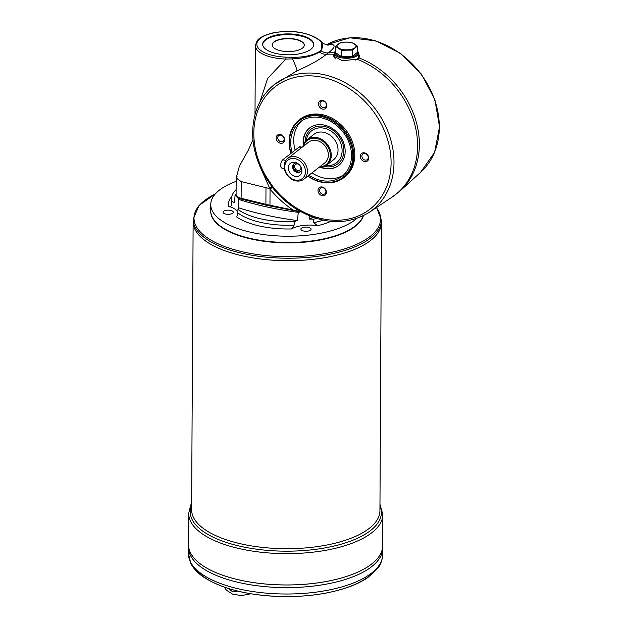 <?xml version="1.0" encoding="UTF-8"?>
<svg xmlns="http://www.w3.org/2000/svg" width="628" height="628" viewBox="0 0 628 628"><rect width="100%" height="100%" fill="white"/><g stroke="black" fill="none" stroke-linecap="round" stroke-linejoin="round"><path stroke-width="0.94" d="M284.131 166.302A13.141 10.645 52.1 0 1 287.702 158.468A13.141 10.645 52.1 0 1 304.172 162.291A13.141 10.645 52.1 0 1 303.85 179.2A13.141 10.645 52.1 0 1 291.188 178.894A13.141 10.645 52.1 0 1 284.131 166.302M287.702 158.468L308.631 142.163A13.141 10.645 52.1 0 1 325.1 145.979A13.141 10.645 52.1 0 1 324.786 162.888L303.85 179.2M302.131 147.227L300.003 146.764A4.38 1.845 102.3 0 0 299.093 147.046L282.757 159.779A4.38 1.845 102.3 0 0 280.771 164.387A4.38 1.845 102.3 0 0 281.799 168.053L284.327 168.602M288.331 167.888A7.638 6.186 52.1 0 1 296.165 162.691A7.638 6.186 52.1 0 1 301.825 169.96A7.638 6.186 52.1 0 1 301.872 170.832A7.638 6.186 52.1 0 1 295.066 176.335A7.638 6.186 52.1 0 1 288.331 167.888M297.075 163.099A5.11 4.137 -127.9 0 0 293.99 163.751A5.11 4.137 -127.9 0 0 292.601 166.797A5.11 4.137 -127.9 0 0 295.341 171.695A5.11 4.137 -127.9 0 0 300.27 171.813A5.11 4.137 -127.9 0 0 301.652 168.979M303.073 146.497A16.061 13.007 52.1 0 1 307.178 139.597A16.061 13.007 52.1 0 1 327.306 144.267A16.061 13.007 52.1 0 1 326.913 164.929A16.061 13.007 52.1 0 1 319.22 167.221M326.913 164.929L333.664 159.669A16.061 13.007 -127.9 0 0 338.037 150.1A16.061 13.007 -127.9 0 0 329.41 134.706A16.061 13.007 -127.9 0 0 313.929 134.329L307.178 139.597M303.591 146.089A15.331 12.419 52.1 0 1 318.074 138.882A15.331 12.419 52.1 0 1 330.273 154.535A15.331 12.419 52.1 0 1 319.738 166.82M284.751 167.111A11.681 9.459 52.1 0 1 300.325 161.255A11.681 9.459 52.1 0 1 300.231 179.718A11.681 9.459 52.1 0 1 284.751 167.111M300.592 171.53A5.11 4.137 52.1 0 1 295.804 171.02A5.11 4.137 52.1 0 1 293.276 166.271A5.11 4.137 52.1 0 1 294.344 163.508M300.804 166.812A3.587 2.905 52.1 0 1 300.985 167.951A3.587 2.905 52.1 0 1 300.011 170.086A3.587 2.905 52.1 0 1 296.549 170.007A3.587 2.905 52.1 0 1 294.618 166.561A3.587 2.905 52.1 0 1 295.6 164.426A3.587 2.905 52.1 0 1 298.967 164.45M228.137 588.436L232.878 591.929L237.886 591.136M382.625 554.838C382.209 562.657 378.849 566.825 377.97 568.05L367.788 577.603C361.979 581.559 354.859 584.958 346.436 587.8C328.311 593.782 307.665 596.718 284.484 596.6C249.316 595.917 222.1 589.237 202.82 576.559C197.325 572.705 193.338 568.371 190.849 563.559L188.471 553.825A97.073 39.682 0.3 0 0 262.331 592.761A97.073 39.682 0.3 0 0 371.611 573.066A97.073 39.682 0.3 0 0 382.625 554.838L382.656 548.448A97.073 39.682 -179.7 0 1 382.656 548.448L382.672 545.795A97.073 39.682 -179.7 0 0 382.672 545.787A97.073 39.682 -179.7 0 1 285.387 584.958A97.073 39.682 -179.7 0 1 188.518 544.766L188.683 513.461A97.073 39.682 0.3 0 0 262.543 552.397A97.073 39.682 0.3 0 0 371.823 532.693A97.073 39.682 0.3 0 0 382.837 514.473L379.964 504.3M372.286 563.512A97.065 39.682 -179.7 0 1 285.387 584.966A97.065 39.682 -179.7 0 1 198.715 562.602M382.672 545.795A97.073 39.682 -179.7 0 1 285.387 584.974A97.073 39.682 -179.7 0 1 188.518 544.782A97.073 39.682 -179.7 0 1 188.518 544.774L188.502 547.42A97.073 39.682 -179.7 0 1 188.502 547.42A97.073 39.682 -179.7 0 0 285.371 587.612A97.073 39.682 -179.7 0 0 382.656 548.432A97.073 39.682 -179.7 0 1 285.371 587.62A97.073 39.682 -179.7 0 1 188.502 547.428L188.471 553.825M372.271 566.158A97.065 39.682 -179.7 0 1 285.371 587.62A97.065 39.682 -179.7 0 1 198.699 565.255M355.589 225.703A76.2 31.149 -179.7 0 1 355.393 225.86A76.2 31.149 -179.7 0 1 287.177 242.698A76.2 31.149 -179.7 0 1 219.141 225.146A76.2 31.149 -179.7 0 1 218.944 224.989M363.4 215.718A76.64 31.329 -179.7 0 1 282.31 242.793A76.64 31.329 -179.7 0 1 210.702 210.945M381.455 220.224L381.439 222.697A94.161 38.489 -179.7 0 1 287.082 260.699A94.161 38.489 -179.7 0 1 193.134 221.715A94.161 38.489 -179.7 0 1 193.134 221.708L191.619 509.708A94.161 38.489 -179.7 0 0 285.575 548.691A94.161 38.489 -179.7 0 0 379.932 510.69L381.439 222.697A94.161 38.489 -179.7 0 1 287.082 260.683A94.161 38.489 -179.7 0 1 193.134 221.7L193.141 219.235A94.161 38.489 0.3 0 0 264.781 257.009A94.161 38.489 0.3 0 0 370.779 237.902A94.161 38.489 0.3 0 0 381.455 220.224L376.565 207.452M371.368 239.88A94.145 38.489 -179.7 0 1 287.082 260.691A94.145 38.489 -179.7 0 1 203.025 239.001M236.112 189.632A55.861 22.836 0.3 0 0 231.567 198.063A55.861 22.836 0.3 0 0 231.983 201.494A21.894 8.949 0.3 0 1 234.48 202.75L235.068 195.096A189.004 77.268 -179.7 0 1 236.089 193.793M235.068 195.096A21.894 8.949 -179.7 0 1 236.591 196.313M237.423 197.271A21.894 8.949 -179.7 0 1 238.287 199.304L238.279 207.703A21.894 8.949 0.3 0 1 238.279 207.829A21.894 8.949 0.3 0 1 237.973 209.305A55.861 22.836 0.3 0 0 294.367 221.582L294.124 225.146L291.518 228.953A21.894 8.949 -179.7 0 1 317.642 225.711L313.71 222.712L313.411 219.219A21.894 8.949 0.3 0 0 309.494 219.07L309.102 215.765M294.367 221.582A21.894 8.949 0.3 0 1 297.405 220.577L298.284 212.366A189.004 77.268 -179.7 0 1 238.287 199.304M298.284 212.366A21.894 8.949 -179.7 0 1 300.38 211.903M327.369 45.012L331.231 44.133C335.886 44.949 334.881 47.877 328.201 52.901L326.434 54.283C319.746 59.668 309.926 65.186 296.966 70.831L273.682 85.031L271.5 87.009A79.607 64.488 52.1 0 1 374.28 107.655A79.607 64.488 52.1 0 1 369.193 212.366L392.155 197.074A81.664 66.152 -127.9 0 0 414.975 125.208A81.664 66.152 -127.9 0 0 357.104 59.252L342.409 60.665L333.327 55.971L334.057 54.236A81.664 66.152 -127.9 0 0 326.434 54.283A11.681 9.169 -130.4 0 1 319.393 52.124C312.893 55.916 303.96 58.168 292.577 58.891C295.356 65.1 296.824 69.08 296.966 70.831M358.635 53.867L359.601 56.104L358.871 57.878L357.104 59.252M292.648 57.352C303.662 57.329 312.414 55.5 318.891 51.849A15.567 6.366 0.3 0 0 320.539 50.562C324.205 46.315 322.957 42.304 316.787 38.536L312.611 36.385A31.384 12.827 0.3 0 0 260.392 38.3A31.384 12.827 0.3 0 0 285.976 57.14L292.648 57.352L292.577 58.891L285.866 59.071A32.844 13.424 -179.7 0 1 255.368 45.514L255.007 114.461M259.961 101.893L267.606 78.476L285.866 59.071L285.976 57.14M335.642 46.503L335.58 52.768L341.326 56.52L341.357 50.201L341.585 56.583L352.441 56.379L357.348 52.438M333.342 56.253A13.141 5.369 -179.7 0 1 334.308 54.534M358.635 54.66A13.141 5.369 -179.7 0 1 359.585 56.41M335.195 58.451A12.16 4.969 -179.7 0 1 334.3 56.567L334.316 53.239A12.16 4.969 -179.7 0 1 335.588 51.041M357.387 51.151A12.16 4.969 -179.7 0 1 358.643 53.364L358.619 56.693A12.16 4.969 -179.7 0 1 355.33 60.068M368.236 157.479A3.587 2.905 -127.9 0 0 366.305 154.041A3.587 2.905 -127.9 0 0 362.843 153.954A3.587 2.905 -127.9 0 0 361.869 156.089A3.587 2.905 -127.9 0 0 363.793 159.536A3.587 2.905 -127.9 0 0 367.254 159.614A3.587 2.905 -127.9 0 0 368.236 157.479M237.094 176.248L236.175 177.967L241.199 181.602L241.113 198.252A1.46 0.675 103.8 0 0 241.505 199.155C237.926 198.275 236.12 196.768 236.089 194.625A10.221 4.176 0.3 0 0 241.113 198.252L265.903 204.343A43.795 17.906 0.3 0 0 269.962 205.223L300.506 211.573M301.228 211.974L292.64 210.388L292.303 209.493C283.966 203.817 276.548 197.027 270.048 189.122L259.262 164.889M270.566 206.015A1.46 0.549 -79.2 0 1 270.299 206.117A1.46 0.549 -79.2 0 1 269.962 205.223L270.048 189.122L272.317 187.38M266.633 205.16A1.46 0.675 -76.2 0 1 266.296 205.246A1.46 0.675 -76.2 0 1 265.903 204.343L265.989 187.686A43.803 17.906 0.3 0 0 269.608 188.486L271.853 186.791M272.607 187.411L273.141 186.963C279.609 195.073 287.075 201.894 295.537 207.421A79.63 64.503 -127.9 0 0 296.275 207.892L296.51 208.834M318.004 190.433A4.757 3.854 52.1 0 1 324.346 188.047A4.757 3.854 52.1 0 1 324.307 195.567A4.757 3.854 52.1 0 1 318.004 190.433M319.581 190.237A3.587 2.905 -127.9 0 0 321.505 193.675A3.587 2.905 -127.9 0 0 324.966 193.762A3.587 2.905 -127.9 0 0 325.94 191.619A3.587 2.905 -127.9 0 0 324.017 188.18A3.587 2.905 -127.9 0 0 320.555 188.094A3.587 2.905 -127.9 0 0 319.581 190.237M290.905 153.42A36.495 29.563 52.1 0 1 289.076 141.802A36.495 29.563 52.1 0 1 298.999 120.058A36.495 29.563 52.1 0 1 344.756 130.671A36.495 29.563 52.1 0 1 343.869 177.63A36.495 29.563 52.1 0 1 307.751 176.154M291.086 153.287A35.765 28.974 52.1 0 1 289.39 142.203A35.765 28.974 52.1 0 1 325.728 117.758A35.765 28.974 52.1 0 1 351.507 164.819A35.765 28.974 52.1 0 1 307.916 176.028M335.588 51.166A11.43 4.671 0.3 0 0 341.192 56.755A11.43 4.671 0.3 0 0 356.618 54.84A11.43 4.671 0.3 0 0 357.387 51.284M296.275 207.892A77.425 62.714 -127.9 0 0 390.977 166.64A77.425 62.714 -127.9 0 0 303.709 76.027A77.425 62.714 -127.9 0 0 266.194 176.656L265.573 176.711M262.685 44.557A25.544 10.441 -179.7 0 1 265.566 40.09A25.544 10.441 -179.7 0 1 300.027 35.812A25.544 10.441 -179.7 0 1 313.749 44.824M273.973 41.919A16.061 6.563 -179.7 0 1 292.051 38.661A16.061 6.563 -179.7 0 1 304.274 45.106A16.061 6.563 -179.7 0 1 288.181 51.582A16.061 6.563 -179.7 0 1 272.159 44.933A16.061 6.563 -179.7 0 1 273.973 41.919M335.642 46.394L340.557 42.563L346.114 42.092A9.491 3.878 -179.7 0 1 354.522 43.929A9.491 3.878 -179.7 0 1 354.93 47.799A9.491 3.878 -179.7 0 1 346.923 49.848A9.491 3.878 -179.7 0 1 338.508 48.018A9.491 3.878 -179.7 0 1 338.107 44.141A9.491 3.878 -179.7 0 1 346.114 42.092L351.672 42.421L357.371 46.111L352.473 50.052L352.441 56.379M266.194 176.656L272.693 186.39A68.232 55.272 -127.9 0 0 273.141 186.963M324.268 166.436A21.894 17.741 -127.9 0 0 324.37 166.459A21.894 17.741 -127.9 0 0 343.885 150.853A21.894 17.741 -127.9 0 0 324.872 126.558A21.894 17.741 -127.9 0 0 305.067 141.795M357.348 52.548L357.371 46.111M297.389 211.236L296.699 210.663M276.163 137.979A4.757 3.854 52.1 0 1 282.514 135.593A4.757 3.854 52.1 0 1 282.474 143.113A4.757 3.854 52.1 0 1 276.163 137.979M277.741 137.783A3.587 2.905 -127.9 0 0 279.672 141.222A3.587 2.905 -127.9 0 0 283.126 141.308A3.587 2.905 -127.9 0 0 284.107 139.173A3.587 2.905 -127.9 0 0 282.176 135.727A3.587 2.905 -127.9 0 0 278.714 135.648A3.587 2.905 -127.9 0 0 277.741 137.783M352.19 56.442L352.222 50.114L341.616 50.256M300.035 35.144A25.544 10.441 0.3 0 0 262.669 44.219A25.544 10.441 0.3 0 0 288.166 54.801A25.544 10.441 0.3 0 0 313.764 44.486A25.544 10.441 0.3 0 0 300.035 35.144M331.231 44.133L328.216 45.035C328.797 45.656 322.682 43.905 321.826 41.935L321.112 50.782L319.393 52.124L318.883 51.849M316.787 38.536L317.894 39.156M312.611 36.385L313.262 36.416C301.495 31.227 287.907 30.089 272.505 33.009C261.507 35.733 258.077 39.329 257.048 40.899L255.368 45.514M341.357 50.201L335.658 46.511L335.627 52.838M272.159 45.067A16.061 6.563 -179.7 0 1 273.973 42.186A16.061 6.563 -179.7 0 1 291.894 38.912A16.061 6.563 -179.7 0 1 304.266 45.24M326.395 105.025A3.587 2.905 -127.9 0 0 324.464 101.587A3.587 2.905 -127.9 0 0 321.01 101.501A3.587 2.905 -127.9 0 0 320.029 103.644A3.587 2.905 -127.9 0 0 321.96 107.082A3.587 2.905 -127.9 0 0 325.422 107.16A3.587 2.905 -127.9 0 0 326.395 105.025M358.643 53.364A12.16 4.969 -179.7 0 1 340.855 57.682A12.16 4.969 -179.7 0 1 334.316 53.239M318.459 103.84A4.757 3.854 52.1 0 1 324.802 101.453A4.757 3.854 52.1 0 1 324.762 108.974A4.757 3.854 52.1 0 1 318.459 103.84M360.291 156.286A4.757 3.854 52.1 0 1 366.642 153.907A4.757 3.854 52.1 0 1 366.603 161.427A4.757 3.854 52.1 0 1 360.291 156.286M298.999 120.058L300.011 119.265A36.495 29.563 52.1 0 1 345.769 129.878A36.495 29.563 52.1 0 1 344.882 176.837L343.869 177.63M292.122 152.478A34.305 27.789 52.1 0 1 290.686 142.485A34.305 27.789 52.1 0 1 300.011 122.044A34.305 27.789 52.1 0 1 321.261 117.797A34.305 27.789 52.1 0 1 349.341 143.459A34.305 27.789 52.1 0 1 342.181 176.162A34.305 27.789 52.1 0 1 308.921 175.243M301.581 120.929A34.305 27.789 -127.9 0 0 295.16 150.116M311.959 172.881A34.305 27.789 -127.9 0 0 343.649 174.914M320.304 167.236A23.723 19.217 -127.9 0 0 338.72 165.447A23.723 19.217 -127.9 0 0 343.665 142.831A23.723 19.217 -127.9 0 0 324.252 125.09A23.723 19.217 -127.9 0 0 309.557 128.026A23.723 19.217 -127.9 0 0 303.324 145.445M303.591 144.613A23.723 19.217 52.1 0 1 303.442 141.897A23.723 19.217 52.1 0 1 309.722 127.892M338.885 165.313A23.723 19.217 52.1 0 1 321.167 167.174M291.518 228.953A58.969 24.107 -179.7 0 1 236.764 217.037L237.894 212.908L237.973 209.305M231.983 201.494L231.74 204.869C231.277 206.337 230.217 206.816 228.553 206.322A21.894 8.949 -179.7 0 1 237.91 212.225M363.251 215.796A76.64 31.329 -179.7 0 1 355.793 225.538A76.64 31.329 -179.7 0 1 287.177 242.479A76.64 31.329 -179.7 0 1 218.748 224.824A76.64 31.329 -179.7 0 1 210.702 210.749L210.741 204.485A76.64 31.329 -179.7 0 1 219.431 190.103A76.64 31.329 -179.7 0 1 236.159 181.359M356.751 218.505A76.64 31.329 -179.7 0 1 270.613 235.39A76.64 31.329 -179.7 0 1 210.741 204.485M297.405 220.577A189.774 77.582 -179.7 0 1 238.279 207.703M313.411 219.219A55.861 22.836 0.3 0 0 316.614 218.489M312.877 217.241A189.774 77.582 -179.7 0 1 309.494 219.07M225.829 214.077A5.11 2.088 -179.7 0 1 223.081 212.209A5.11 2.088 -179.7 0 1 228.2 210.144A5.11 2.088 -179.7 0 1 233.302 212.264A5.11 2.088 -179.7 0 1 225.829 214.077M310.515 230.154A5.11 2.088 -179.7 0 1 304.761 231.19A5.11 2.088 -179.7 0 1 300.875 229.141A5.11 2.088 -179.7 0 1 305.993 227.077A5.11 2.088 -179.7 0 1 311.088 229.189A5.11 2.088 -179.7 0 1 310.515 230.154M285.85 160.454L282.757 159.779M301.652 147.604L299.093 147.046M376.18 568.944A94.2 38.504 -179.7 0 1 285.324 596.592A94.2 38.504 -179.7 0 1 194.766 567.995M215.263 193.966A93.305 38.143 0.3 0 0 204.579 200.52A93.305 38.143 0.3 0 0 244.151 252.15A93.305 38.143 0.3 0 0 370.033 236.521A93.305 38.143 0.3 0 0 376.392 207.57M379.956 505.768A95.613 39.085 -179.7 0 1 285.559 551.172A95.613 39.085 -179.7 0 1 191.65 504.786M420.658 172.26A79.607 64.488 -127.9 0 0 421.09 74.292A79.607 64.488 -127.9 0 0 326.364 44.824L349.835 37.798L375.787 40.859L400.735 53.521L421.357 74.041L434.898 99.671L439.529 126.989L434.584 152.329L420.658 172.26L400.217 190.794L392.155 197.074M320.539 50.562L321.112 50.782A11.681 9.734 -125.1 0 0 328.201 52.901A81.664 66.152 52.1 0 1 334.363 52.799M358.871 57.878A81.664 66.152 52.1 0 1 415.446 119.249A81.664 66.152 52.1 0 1 400.217 190.794M265.989 187.686L241.199 181.602M369.193 212.366C346.837 225.758 322.478 224.62 296.118 208.951L295.356 208.465C286.698 202.813 279.06 195.834 272.442 187.537L265.322 176.986C252.629 154.692 249.497 132.814 255.934 111.368C259.144 101.673 264.333 93.556 271.5 87.009M295.741 208.347L295.537 207.421M272.144 186.822L272.693 186.39M326.026 165.549A20.269 16.414 -127.9 0 0 342.095 150.131A20.269 16.414 -127.9 0 0 325.233 128.489A20.269 16.414 -127.9 0 0 306.354 140.303M299.831 211.699L299.391 211.369M228.553 206.322A58.969 24.107 -179.7 0 1 231.771 196.611M231.74 204.869A56.057 22.914 -179.7 0 1 231.355 201.533L231.567 198.063M294.124 225.146A56.057 22.914 -179.7 0 1 237.894 212.908M330.877 221.354A58.969 24.107 -179.7 0 1 317.642 225.711M323.145 220.169A56.057 22.914 -179.7 0 1 313.71 222.712M224.204 587.125L226.457 590.21L232.501 594.072L241.152 595.595L251.012 593.79M382.672 545.779L382.837 514.473M191.658 503.318L190.708 505.077L188.683 513.461M193.141 219.235L199.021 205.513L215.31 193.919M252.951 139.722L248.225 150.367L239.409 166.122L236.175 177.967L236.089 194.625M241.505 199.155L266.296 205.246L292.64 210.388M321.826 41.935L317.47 38.583L313.262 36.416M357.418 46.182L357.387 52.493M335.611 46.456L335.58 52.768M355.393 225.86L355.793 225.538M219.141 225.146L218.748 224.824"/></g></svg>
